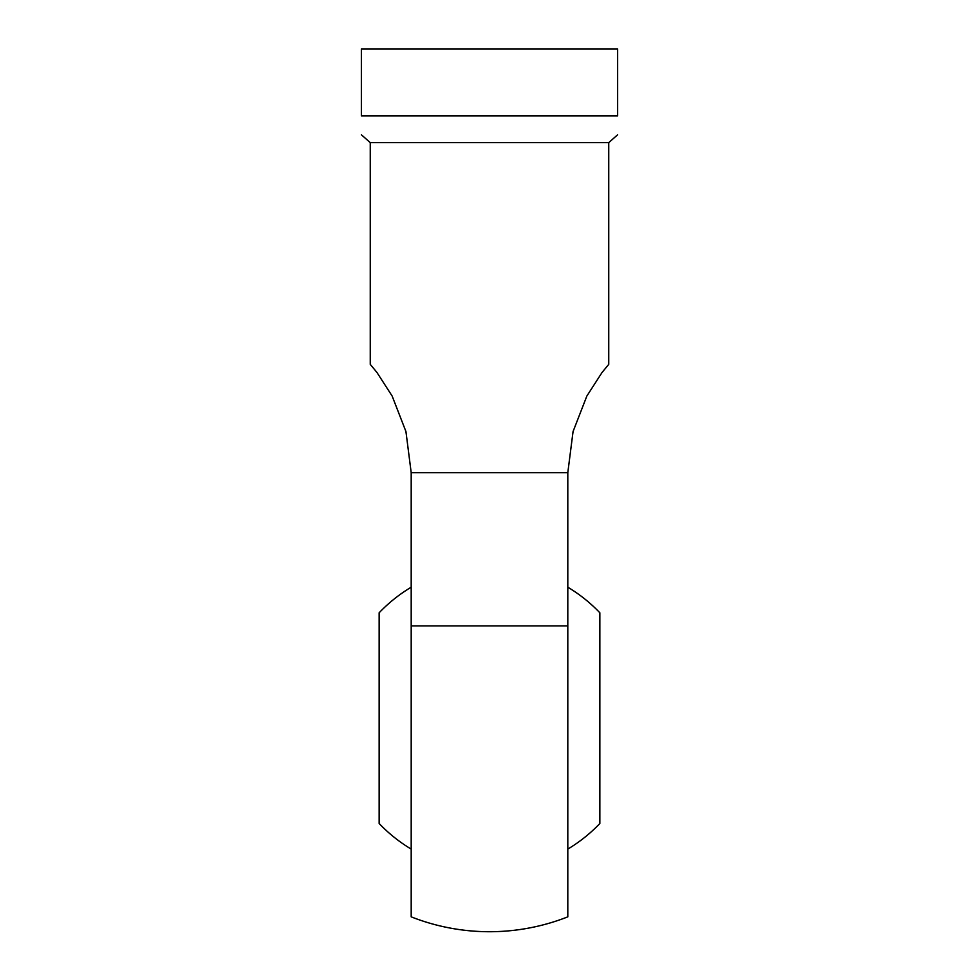 <?xml version="1.0" encoding="UTF-8"?>
<svg xmlns="http://www.w3.org/2000/svg" width="979" height="979" viewBox="0 0 979 979"><rect width="100%" height="100%" fill="white"/><g stroke="black" fill="none" stroke-linecap="round" stroke-linejoin="round"><path stroke-width="1.47" d="M567.808 625.899L567.808 916.846A213.569 213.569 0 0 1 411.192 916.846L411.192 625.899L567.808 625.899L567.808 472.686L573.058 431.555L586.849 396.054L602.073 372.436L608.742 364.372L602.073 372.436L586.849 396.054L573.058 431.555L567.808 472.686L411.192 472.686L411.192 625.899M617.639 115.865L361.361 115.865C361.361 141.343 361.361 141.343 361.361 115.865C361.361 141.343 361.361 141.343 361.361 115.865L361.361 48.95L617.639 48.95L617.639 115.865C617.639 141.343 617.639 141.343 617.639 115.865C617.639 141.343 617.639 141.343 617.639 115.865M617.639 134.759L608.742 142.64L370.258 142.64L370.258 364.372L376.927 372.436L392.151 396.054L405.942 431.555L411.192 472.686M411.192 587.204A152.565 152.565 0 0 0 379.154 612.781L379.154 823.51A152.565 152.565 0 0 0 411.192 849.087M567.808 849.087A152.565 152.565 0 0 0 599.846 823.51L599.846 612.781A152.565 152.565 0 0 0 567.808 587.204M608.742 142.64L608.742 364.372M370.258 142.64L361.361 134.759"/></g></svg>
